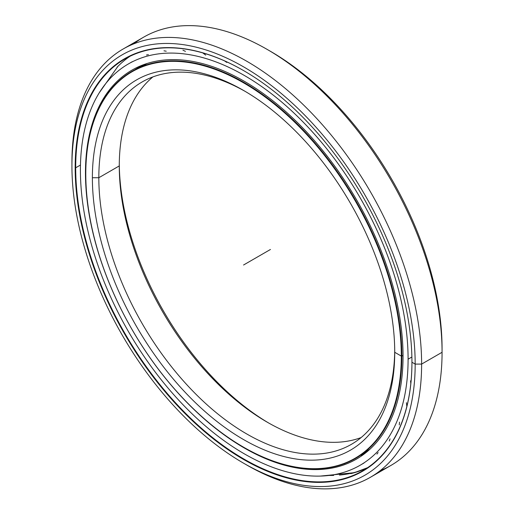<?xml version="1.0" encoding="UTF-8"?>
<svg xmlns="http://www.w3.org/2000/svg" width="514" height="514" viewBox="0 0 514 514"><rect width="100%" height="100%" fill="white"/><g stroke="black" fill="none" stroke-linecap="round" stroke-linejoin="round"><path stroke-width="0.77" d="M358.476 456.631A223.474 129.02 60 0 1 354.506 458.572A223.474 129.02 -120 0 0 358.476 456.631M268.822 423.093A213.792 123.431 60 0 1 119.287 164.075A213.792 123.431 -120 0 0 268.822 423.093M119.274 165.926A209.224 120.796 -120 0 0 267.222 422.174A209.224 120.796 -120 0 0 361.111 437.568A209.224 120.796 60 0 1 203.987 369.277A209.224 120.796 60 0 1 119.274 165.926L98.829 177.728A209.224 120.796 -120 0 0 190.161 388.288A209.224 120.796 -120 0 0 351.39 444.34A209.224 120.796 -120 0 0 394.713 350.407A209.224 120.796 60 0 1 245.975 433.514A209.224 120.796 60 0 1 98.829 177.728L92.379 177.728A213.792 123.431 -120 0 0 243.552 439.566A213.792 123.431 -120 0 0 394.726 352.289L394.726 352.289A213.792 123.431 60 0 1 243.552 439.566A213.792 123.431 60 0 1 92.379 177.728A213.792 123.431 60 0 1 243.552 90.445A213.792 123.431 60 0 1 394.726 352.289L394.726 352.289A213.792 123.431 -120 0 0 243.552 90.445A213.792 123.431 -120 0 0 92.379 177.728L98.829 177.728A209.224 120.796 60 0 1 245.178 91.396A209.224 120.796 -120 0 0 142.166 81.944A209.224 120.796 -120 0 0 98.829 177.728L119.274 165.926A209.224 120.796 60 0 1 152.889 76.914A209.224 120.796 -120 0 0 119.274 165.926L119.274 165.926M403.034 355.412L401.852 356.093A223.494 129.033 -120 0 0 243.822 82.368A223.494 129.033 -120 0 0 85.787 173.61A223.494 129.033 60 0 1 132.072 71.298A223.494 129.033 60 0 1 304.294 131.179A223.494 129.033 60 0 1 401.852 356.093L403.034 355.412L401.852 356.093A223.494 129.033 60 0 1 355.566 458.404A223.494 129.033 60 0 1 243.681 447.257A223.494 129.033 -120 0 0 243.816 447.334A223.494 129.033 -120 0 0 401.852 356.093L401.312 356.093A223.115 128.815 60 0 1 243.546 447.18A223.115 128.815 60 0 1 85.787 173.925A223.115 128.815 60 0 1 243.552 82.838A223.115 128.815 60 0 1 401.312 356.093A223.115 128.815 -120 0 0 243.552 82.838A223.115 128.815 -120 0 0 85.787 173.925A223.115 128.815 -120 0 0 243.552 447.18A223.115 128.815 -120 0 0 401.312 356.093L394.726 352.289M147.216 63.447A223.494 129.033 -120 0 0 137.559 68.131A223.494 129.033 -120 0 0 134.854 69.775A223.494 129.033 60 0 1 137.559 68.131A223.494 129.033 60 0 1 147.216 63.447M369.932 449.217A223.494 129.033 60 0 1 361.053 455.237A223.494 129.033 -120 0 0 369.932 449.217L355.566 458.404M358.277 456.76A223.494 129.033 60 0 1 354.294 458.694A223.494 129.033 -120 0 0 358.277 456.76M364.028 469.301A237.988 137.405 60 0 1 339.446 475.071A237.988 137.405 -120 0 0 364.028 469.301M333.689 475.411A237.988 137.405 60 0 1 329.031 475.444A237.988 137.405 -120 0 0 333.689 475.411M351.492 473.465A237.757 137.27 -120 0 0 352.797 473.137A237.757 137.27 -120 0 0 363.244 469.629A237.757 137.27 60 0 1 351.492 473.465M130.061 56.238A237.757 137.27 -120 0 0 117.867 66.402A237.757 137.27 -120 0 0 117.038 67.25A237.757 137.27 60 0 1 130.061 56.238M268.848 50.391A242.704 140.123 60 0 1 442.066 348.556L442.066 352.289L421.621 364.092L415.171 364.092L421.621 364.092A247.266 142.763 -120 0 0 246.778 61.25A247.266 142.763 -120 0 0 71.934 162.199L71.934 165.926A242.704 140.123 60 0 1 243.552 66.839A242.704 140.123 60 0 1 415.171 364.092A242.704 140.123 60 0 1 243.546 463.172A242.704 140.123 60 0 1 71.934 165.926L71.934 162.199A247.266 142.763 60 0 1 123.148 49.003A247.266 142.763 60 0 1 313.688 115.245A247.266 142.763 60 0 1 421.621 364.092L442.066 352.289A247.266 142.763 -120 0 0 334.132 103.442A247.266 142.763 -120 0 0 143.586 37.201A247.266 142.763 -120 0 0 133.788 43.831A247.266 142.763 60 0 1 267.222 49.447A247.266 142.763 60 0 1 442.066 352.289L442.066 348.556A242.704 140.123 -120 0 0 270.454 51.31L267.222 49.447M350.747 473.645A237.757 137.27 -120 0 0 367.606 467.676A237.757 137.27 60 0 1 350.747 473.645M80.467 165.039L75.699 167.789A237.757 137.27 -120 0 0 179.482 407.056A237.757 137.27 -120 0 0 362.698 470.76A237.757 137.27 -120 0 0 411.939 362.068A237.757 137.27 60 0 1 243.752 458.944A237.757 137.27 60 0 1 75.699 167.789L75.16 167.789A238.136 137.489 -120 0 0 243.552 459.445A238.136 137.489 -120 0 0 411.939 362.229L411.939 362.229A238.136 137.489 -120 0 0 243.552 70.566A238.136 137.489 -120 0 0 75.16 167.789L75.699 167.789A237.757 137.27 60 0 1 243.687 70.649A237.757 137.27 -120 0 0 124.941 58.949A237.757 137.27 -120 0 0 75.699 167.789L80.467 165.039M243.546 463.172L246.778 465.035A247.266 142.763 -120 0 0 421.621 364.092A247.266 142.763 60 0 1 370.414 477.288L390.852 465.485A247.266 142.763 -120 0 0 442.066 352.289A247.266 142.763 60 0 1 380.212 470.651M370.414 477.288A247.266 142.763 60 0 1 245.152 464.091M411.939 361.914L411.939 362.229A238.136 137.489 60 0 1 243.552 459.445A238.136 137.489 60 0 1 75.16 167.789A238.136 137.489 60 0 1 243.552 70.566A238.136 137.489 60 0 1 411.939 362.229L415.171 364.092A242.704 140.123 -120 0 0 243.552 66.839A242.704 140.123 -120 0 0 71.934 165.926A242.704 140.123 -120 0 0 243.552 463.172A242.704 140.123 -120 0 0 415.171 364.092L421.621 364.092L442.066 352.289L442.066 348.556M80.409 170.012A231.711 133.775 60 0 1 128.397 63.935A231.711 133.775 60 0 1 306.948 126.014A231.711 133.775 60 0 1 408.09 359.196L411.881 357.012L408.09 359.196A231.711 133.775 60 0 1 360.102 465.273A231.711 133.775 60 0 1 181.551 403.194A231.711 133.775 60 0 1 80.409 170.012A231.711 133.775 -120 0 0 244.253 453.791A231.711 133.775 -120 0 0 408.09 359.196A231.711 133.775 -120 0 0 244.253 75.41A231.711 133.775 -120 0 0 80.409 170.012M85.787 172.743L85.465 172.929A224.56 129.65 -120 0 0 183.485 398.915A224.56 129.65 -120 0 0 356.53 459.079A224.56 129.65 -120 0 0 403.034 356.279A224.56 129.65 -120 0 0 305.014 130.293A224.56 129.65 -120 0 0 131.969 70.129A224.56 129.65 -120 0 0 85.465 172.929L85.787 172.743M410.59 380.829L410.821 383.605M406.413 402.687L406.792 406.06M399.519 422.148L399.282 424.905M390.042 438.866L389.271 441.006M378.137 452.571L376.903 454.08M343.872 463.872L344.81 463.622M224.477 60.845L226.764 62.432M203.017 53.109L205.741 55.126M182.939 50.192L185.451 51.361M163.985 50.809L166.228 51.214M146.484 54.985L148.411 54.67M122.178 78.006L121.49 78.693M85.465 172.929A224.56 129.65 60 0 1 244.253 81.251A224.56 129.65 60 0 1 403.034 356.279A224.56 129.65 60 0 1 244.253 447.957A224.56 129.65 60 0 1 85.465 172.929M270.448 249.476L243.552 265.006M147.21 63.453L132.072 71.298M354.127 472.771L367.606 467.676M117.867 66.402L99.208 92.867M320.44 476.08L354.525 472.662M143.586 37.201L123.148 49.003M128.397 63.935L132.297 61.686M360.102 465.273L364.002 463.018"/></g></svg>

